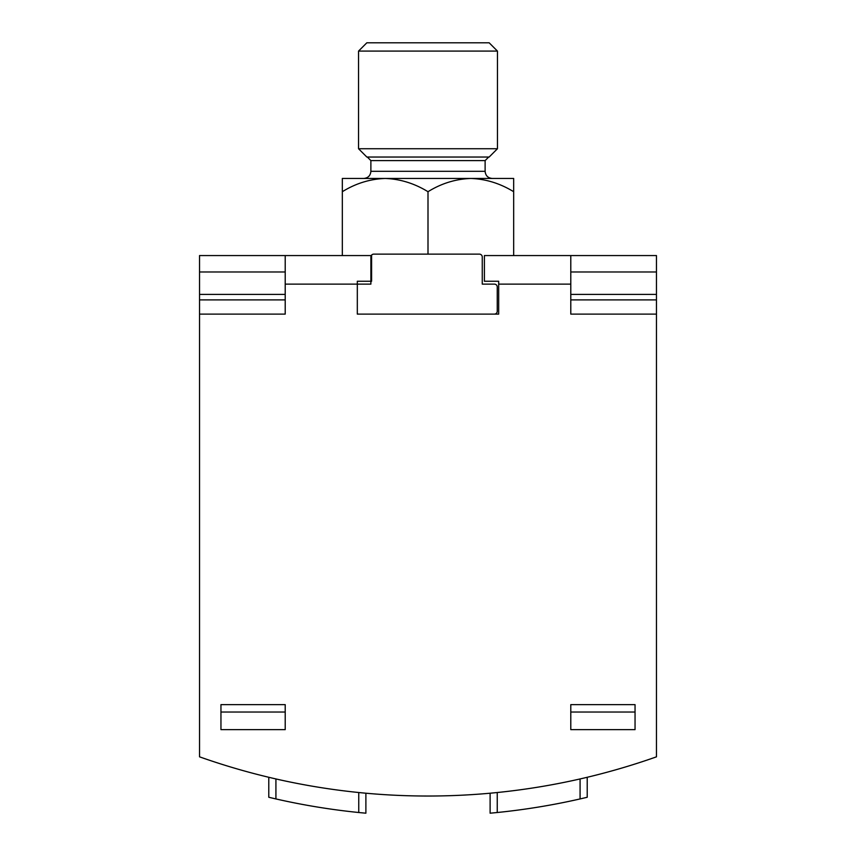 <?xml version="1.0" encoding="UTF-8"?>
<svg xmlns="http://www.w3.org/2000/svg" width="856" height="856" viewBox="0 0 856 856"><rect width="100%" height="100%" fill="white"/><g stroke="black" fill="none" stroke-linecap="round" stroke-linejoin="round"><path stroke-width="1.28" d="M635.045 704.638L635.045 729.633L570.792 729.633L570.792 704.638L635.045 704.638M371.6 255.559L371.6 281.26L357.316 281.26L357.316 314.109L498.684 314.109L498.684 281.26L484.4 281.26L484.4 255.559L570.792 255.559L570.792 284.117L498.684 284.117M285.209 314.109L199.534 314.109L285.209 314.109L285.209 255.559L199.534 255.559L199.534 299.9L285.209 299.9M199.534 299.9L199.534 756.832A685.399 685.399 0 0 0 656.466 756.832L656.466 314.109L570.792 314.109L570.792 284.117M220.955 729.633L285.209 729.633L285.209 704.638L220.955 704.638L220.955 729.633M367.31 157.033L370.883 160.607L370.883 171.318C370.455 175.651 368.08 178.027 363.747 178.455L492.254 178.455C487.92 178.027 485.545 175.651 485.117 171.318L485.117 160.607L488.69 157.033M385.157 178.455C369.963 179.011 355.679 183.419 342.325 191.712L342.325 178.455L385.157 178.455C400.18 179 414.465 183.419 428 191.712C441.354 183.419 455.638 179.011 470.843 178.455L513.675 178.455L513.675 255.559M358.546 148.741L366.839 157.033L489.161 157.033L497.454 148.741L497.454 51.093L358.546 51.093L358.546 148.741L497.454 148.741M358.546 51.093L366.839 42.8L489.161 42.8L497.454 51.093M470.843 178.455C485.855 179 500.139 183.419 513.675 191.712M587.216 777.28L587.216 797.268L580.079 798.937A685.399 685.399 0 0 1 497.25 812.515L490.114 813.2L497.25 812.515L497.25 792.517M358.75 792.517L358.75 812.515L365.887 813.2L358.75 812.515A685.399 685.399 0 0 1 275.921 798.937L268.784 797.268L275.921 798.937L275.921 778.949M490.114 813.2L490.114 793.212M365.887 813.2L365.887 793.212M268.784 797.268L268.784 777.28M371.269 255.559L285.209 255.559M285.209 294.4L199.534 294.4M285.209 271.983L199.534 271.983M570.792 299.9L656.466 299.9L656.466 255.559L570.792 255.559M656.466 271.983L570.792 271.983M656.466 294.4L570.792 294.4M656.466 299.9L656.466 314.109L570.792 314.109M498.684 314.109L469.409 314.109M383.734 314.109L357.316 314.109M428 191.712L428 254.136M342.325 191.712L342.325 255.559M635.045 712.032L570.792 712.032M220.955 712.032L285.209 712.032M494.394 314.109A2.857 2.857 0 0 0 497.25 311.252L497.25 286.974A2.857 2.857 0 0 0 494.394 284.117L482.26 284.117L482.26 256.993A2.857 2.857 0 0 0 479.403 254.136L373.74 254.136A2.857 2.857 0 0 0 370.883 256.993L370.883 284.117L358.75 284.117A2.857 2.857 0 0 0 357.316 284.502M357.316 313.724A2.857 2.857 0 0 0 358.75 314.109M357.316 284.117L285.209 284.117M370.883 171.318L485.117 171.318M370.883 160.607L485.117 160.607M580.079 798.937L580.079 778.949"/></g></svg>
